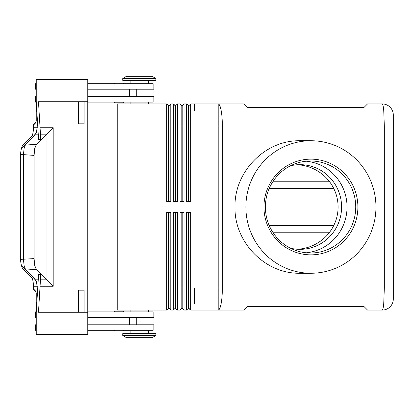<?xml version="1.0" encoding="UTF-8"?>
<svg xmlns="http://www.w3.org/2000/svg" width="414" height="414" viewBox="0 0 414 414"><rect width="100%" height="100%" fill="white"/><g stroke="black" fill="none" stroke-linecap="round" stroke-linejoin="round"><path stroke-width="0.62" d="M290.426 248.188A42.331 41.555 90 0 0 300.031 249.331A42.331 41.555 90 0 0 341.586 207A42.331 41.555 90 0 0 300.031 164.668A42.331 41.555 90 0 0 290.426 165.812M306.22 252.799A46.011 45.167 90 0 0 347.036 207A46.011 45.167 90 0 0 306.22 161.201M297.547 164.746A43.123 42.331 0 0 1 338.093 207A43.123 42.331 0 0 1 297.547 249.254M355.735 207A46.011 45.167 90 0 0 310.567 160.989A46.011 45.167 90 0 0 265.4 207A46.011 45.167 90 0 0 310.567 253.011A46.011 45.167 90 0 0 355.735 207M263.946 207A47.853 46.973 -90 0 1 310.919 159.147A47.853 46.973 -90 0 1 357.893 207A47.853 46.973 -90 0 1 310.919 254.853A47.853 46.973 -90 0 1 263.946 207M375.959 207A66.256 65.039 -90 0 1 310.919 273.256A66.256 65.039 -90 0 1 245.88 207A66.256 65.039 -90 0 1 310.919 140.744A66.256 65.039 -90 0 1 375.959 207M310.919 273.256L300.052 273.256C265.265 274.001 234.246 242.418 234.976 207C234.246 171.582 265.265 139.999 300.052 140.744L310.919 140.744M329.182 181.234L273.147 181.234M273.147 232.766L329.182 232.766M188.453 201.478L188.453 105.772L186.611 103.935L186.611 201.478L190.663 201.478L190.663 103.935L194.528 103.935L194.528 110.403L194.528 103.935L218.199 103.935L218.199 126.016L222.354 126.016A22.087 4.156 -90 0 0 221.133 110.403A22.087 4.156 -90 0 0 218.199 103.935L244.219 103.935L247.903 107.614L363.854 107.614L367.534 103.935L382.257 103.935A11.043 11.043 0 0 1 390.066 107.169A11.043 11.043 0 0 0 382.257 103.935C382.826 104.033 383.317 106.186 383.726 110.403L384.332 126.016L384.332 287.984L383.726 303.597C383.317 307.814 382.826 309.967 382.257 310.065A11.043 11.043 0 0 0 390.066 306.831A11.043 11.043 0 0 1 382.257 310.065L367.534 310.065L363.854 306.386L247.903 306.386L244.219 310.065L218.199 310.065A22.087 4.156 -90 0 0 221.133 303.597A22.087 4.156 -90 0 0 222.354 287.984L222.354 126.016L393.3 126.016L393.3 114.973L393.3 299.027A11.043 11.043 0 0 1 390.066 306.831A11.043 11.043 0 0 0 393.3 299.027L393.3 287.984L218.199 287.984L218.199 310.065L190.663 310.065L190.663 212.522L186.611 212.522L186.611 310.065L188.453 308.228L186.611 310.065L184.033 310.065L184.033 212.522L179.986 212.522L179.986 310.065L181.829 308.228L179.986 310.065L177.409 310.065L177.409 212.522L173.362 212.522L173.362 310.065L175.2 308.228L173.362 310.065L170.785 310.065L170.785 212.522L166.733 212.522L166.733 310.065L168.576 308.228L166.733 310.065L117.224 310.065L117.224 126.016L166.733 126.016L166.733 201.478L170.785 201.478L170.785 103.935L168.943 105.772L168.943 201.478M190.663 103.935L188.82 105.772L188.82 201.478M181.829 201.478L181.829 105.772L179.986 103.935L179.986 201.478L184.033 201.478L184.033 126.016L218.199 126.016L218.199 287.984L194.528 287.984L194.528 303.597L194.528 287.984L188.82 287.984L188.82 212.522M188.82 308.228L188.82 287.984L188.453 287.984L188.453 308.228L190.663 310.065L188.82 308.228M175.2 201.478L175.2 105.772L173.362 103.935L173.362 201.478L177.409 201.478L177.409 103.935L175.567 105.772L175.567 201.478M168.576 201.478L168.576 126.016L166.733 126.016L166.733 103.935L168.576 105.772L166.733 103.935L117.224 103.935L117.224 126.016M177.409 103.935L179.986 103.935L182.196 105.772L182.196 126.016L184.033 126.016L184.033 103.935L182.196 105.772L184.033 103.935L186.611 103.935L188.82 105.772M390.066 107.169A11.043 11.043 0 0 1 393.3 114.973A11.043 11.043 0 0 0 390.066 107.169M181.829 212.522L181.829 308.228L182.196 308.228L182.196 212.522M182.196 308.228L184.033 310.065L182.196 308.228M188.453 212.522L188.453 287.984L175.567 287.984L175.567 212.522M175.567 308.228L175.567 287.984L175.2 287.984L175.2 308.228L177.409 310.065M170.785 310.065L168.943 308.228L168.943 212.522M175.2 212.522L175.2 287.984L168.576 287.984L168.576 308.228L168.943 308.228M168.576 212.522L168.576 287.984L117.224 287.984M148.512 310.065L148.512 311.908M130.11 311.908L130.11 310.065M36.246 317.429L35.325 317.429L35.325 311.908L36.246 311.908M87.778 311.908L153.118 311.908L153.118 317.429M122.932 311.173L115.201 311.173L122.932 311.173A0.735 0.735 0 0 1 123.667 311.908M114.466 311.908A0.735 0.735 0 0 1 115.201 311.173A0.735 0.735 0 0 0 114.466 311.908M153.118 324.793L153.118 330.315L87.778 330.315M36.246 330.315L35.325 330.315L35.325 324.793L36.246 324.793M123.667 330.315A0.735 0.735 0 0 1 122.932 331.05L115.201 331.05A0.735 0.735 0 0 1 114.466 330.315M148.512 330.315L148.512 333.627M130.11 333.627L130.11 330.315M153.066 324.793L136.263 324.793L136.263 317.429L154.034 317.429L154.034 324.793L153.066 324.793L153.066 317.429M87.778 324.793L136.263 324.793M36.246 293.402C36.127 291.559 35.18 290.364 33.415 289.821L34.828 289.821L36.246 292.848L36.246 334.362L87.778 334.362L87.778 79.638L36.246 79.638L36.246 121.152L34.828 124.179L33.415 124.179C35.18 123.636 36.127 122.44 36.246 120.598M37.094 298.717L37.094 286.271L36.484 281.789L34.905 279.16L25.808 270.063L24.178 266.13L23.427 259.366L23.427 154.634L20.7 154.634L20.7 259.366L34.093 258.6L34.093 155.4L34.693 148.621L36.241 144.683L25.808 143.937A3.679 3.441 -135 0 0 23.205 144.89L32.302 135.797A3.679 3.441 -135 0 1 34.905 134.84L36.484 132.211L37.094 127.729L33.415 127.729L33.415 124.179M32.214 278.12L23.205 269.11A3.679 3.441 -45 0 1 23.127 269.033A3.679 3.441 -45 0 0 23.205 269.11L32.302 278.203A3.679 3.441 -45 0 0 34.905 279.16L38.29 279.16M23.205 269.11A3.679 3.441 -45 0 0 25.808 270.063L36.241 269.317L34.693 265.379L34.093 258.6M34.093 155.4L23.427 154.634L24.178 147.87L25.808 143.937L34.905 134.84L38.29 134.84M36.241 269.317L46.078 279.16L40.5 279.16M40.065 286.271L53.189 286.271L53.189 127.729L36.241 144.683M53.189 286.271L46.078 279.16L46.078 134.84L40.5 134.84M36.246 312.275L38.564 274.699L40.774 274.699L38.476 312.275L78.577 312.275L78.577 290.188L84.099 290.188L84.099 312.275L87.778 312.275M84.099 101.725L84.099 123.812L78.577 123.812L78.577 101.725L87.778 101.725M78.577 312.275L84.099 312.275M78.577 101.725L38.476 101.725L40.774 139.301L38.564 139.301L36.246 101.725M87.778 89.207L154.034 89.207L154.034 96.571L87.778 96.571M153.118 89.207L153.118 83.685L87.778 83.685M36.246 89.207L35.325 89.207L35.325 83.685L36.246 83.685M148.512 83.685L148.512 80.373M130.11 80.373L130.11 83.685M123.667 83.685A0.735 0.735 0 0 0 122.932 82.95L115.201 82.95A0.735 0.735 0 0 0 114.466 83.685M36.246 102.092L35.325 102.092L35.325 96.571L36.246 96.571M87.778 102.092L153.118 102.092L153.118 96.571M148.512 103.935L148.512 102.092M130.11 102.092L130.11 103.935M122.932 102.827L115.201 102.827A0.735 0.735 0 0 1 114.466 102.092A0.735 0.735 0 0 0 115.201 102.827L122.932 102.827A0.735 0.735 0 0 0 123.667 102.092M155.876 78.536L155.876 80.373L122.746 80.373L122.746 78.536L126.43 76.326L152.197 76.326L155.876 78.536L122.746 78.536M155.876 335.464L155.876 333.627L122.746 333.627L122.746 335.464L155.876 335.464L152.197 337.674L126.43 337.674L122.746 335.464M168.943 105.772L168.576 105.772L168.576 126.016L182.196 126.016L182.196 201.478M170.785 103.935L173.362 103.935L175.567 105.772M115.201 331.05L122.932 331.05L115.201 331.05M87.778 317.429L136.263 317.429M121.121 82.95L115.201 82.95L121.121 82.95M333.803 225.407L269.172 225.407M269.172 188.593L333.803 188.593M33.415 289.821L33.415 286.271L37.855 286.271M22.252 266.507L25.808 270.063L22.252 266.507M25.808 143.937L22.252 147.493L25.808 143.937M37.855 127.729L37.094 127.729L37.094 115.283M53.189 127.729L40.065 127.729M129.665 89.207L129.665 96.571M136.263 89.207L136.263 96.571M153.066 89.207L153.066 96.571M129.665 324.793L129.665 317.429M33.42 286.271C33.819 283.89 31.971 276.288 32.188 278.079C31.971 276.288 33.819 283.89 33.42 286.271M23.215 269.121C22.113 268.934 20.369 262.667 20.705 259.366M23.215 144.879C22.113 145.066 20.369 151.333 20.705 154.634M33.42 127.729C33.819 130.11 31.971 137.712 32.188 135.921L32.188 135.921C31.971 137.712 33.819 130.11 33.42 127.729"/></g></svg>
